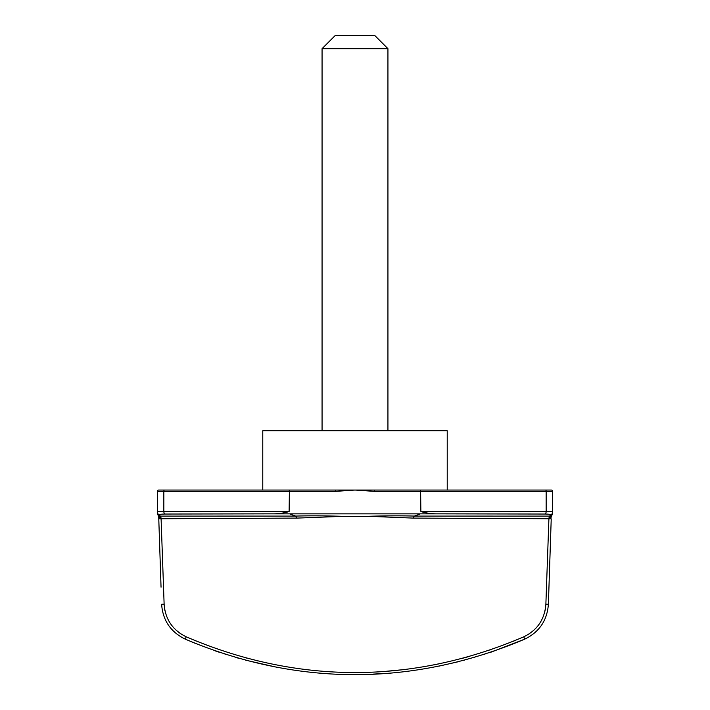 <?xml version="1.0" encoding="UTF-8"?>
<svg xmlns="http://www.w3.org/2000/svg" width="710" height="710" viewBox="0 0 710 710"><rect width="100%" height="100%" fill="white"/><g stroke="black" fill="none" stroke-linecap="round" stroke-linejoin="round"><path stroke-width="1.06" d="M523.838 636.781L523.82 636.79C537.381 630.169 544.73 619.289 545.875 604.148L548.91 518.744L413.025 518.096L368.339 516.294C385.557 515.762 400.901 515.7 414.365 516.081L549.868 516.108L550.117 514.785C550.019 514.315 548.306 514.067 544.969 514.04L438.638 513.845C432.55 513.969 426.63 513.215 420.879 511.573L546.159 511.422C550.321 511.457 552.478 511.706 552.628 512.176L552.628 491.364A1.313 1.313 0 0 0 551.315 490.051L447.229 490.051L447.229 430.757L262.771 430.757L262.771 490.051L335.794 490.051L164.507 490.051L262.771 490.051M387.935 48.679L374.765 35.5L335.235 35.5L322.065 48.679L387.935 48.679L387.935 430.757M551.226 518.841L548.386 604.263L551.226 518.841L548.91 518.744L549.868 516.108A2.636 2.609 -153.4 0 0 552.176 514.67L551.572 515.886A2.636 1.873 -153.4 0 1 549.425 516.711M545.307 609.482L544.33 613.538M529.775 633.48L528.453 634.349M368.33 516.401L341.67 516.401L296.975 518.096L161.09 518.744L164.125 604.148C165.235 619.235 172.583 630.116 186.18 636.79C296.531 684.2 412.146 684.733 523.82 636.79L522.693 637.287M515.984 640.145L512.86 641.432M494.453 648.425L493.947 648.603M490.291 649.872L489.678 650.076M469.949 656.244L469.434 656.395M469.346 656.413L461.225 658.64M439.037 663.832L433.455 664.942M400.458 669.929L386.622 671.243M291.375 667.506L290.825 667.427M270.537 663.743L268.904 663.397M257.721 660.886L255.884 660.442M246.689 658.081L246.068 657.913M216.053 648.603L215.547 648.425M196.013 640.97L194.176 640.216M180.935 636.923L185.354 639.186L186.126 636.772M181.44 634.278L177.225 631.199M164.995 610.946L164.676 609.375M491.169 652.108L524.646 639.186C412.235 686.747 296.389 686.206 185.354 639.186L195.978 643.642M214.66 650.671L218.884 652.126M224.937 654.123L225.531 654.309M235.143 657.256L239.359 658.472M245.287 660.105L276.935 667.276M438.984 666.122L459.184 661.542M463.949 660.3L464.615 660.131M470.127 658.614L470.65 658.472M474.209 657.451L474.759 657.283M480.235 655.641L480.936 655.419M484.504 654.3L485.001 654.141M490.433 652.357L491.089 652.135M545.875 604.148L548.386 604.263C547.161 620.504 539.254 632.148 524.646 639.186L523.82 636.79M325.704 673.488L323.893 673.364M373.034 674.118L386.107 673.364M384.092 673.506L377.596 673.897M161.046 587.179L158.712 516.969L158.774 518.841L161.09 518.744L161.046 517.803L161.09 518.744M185.354 639.186C170.711 632.095 162.803 620.451 161.614 604.263L164.125 604.148M158.712 516.969L158.428 515.886L158.712 516.969A2.636 0.914 -1.9 0 0 161.046 517.803L160.132 516.108L295.635 516.081C309.098 515.7 324.443 515.762 341.661 516.294L341.67 516.401M158.428 515.886L157.371 513.765L160.575 516.711A2.636 1.873 -26.6 0 1 158.428 515.886M157.371 513.765L157.371 491.364A1.313 1.313 0 0 1 158.685 490.051L164.507 490.051A1.313 0.674 90 0 0 163.841 491.364L157.371 491.364M159.883 514.785A2.636 2.618 -0 0 1 157.371 512.176C157.522 511.706 159.679 511.457 163.841 511.422L289.121 511.573L289.405 490.051L289.121 491.364L163.841 491.364L163.841 511.422A2.636 1.34 89.6 0 0 165.031 514.04C161.694 514.067 159.972 514.315 159.883 514.785L159.936 515.753M289.121 511.573C283.361 513.215 277.441 513.969 271.362 513.845L165.031 514.04M290.283 514.173L295.635 516.081L296.975 518.096M157.824 514.67A2.636 2.609 -26.6 0 0 160.132 516.108M551.288 516.969L551.572 515.886L551.288 516.969A2.636 0.914 -178.1 0 1 548.954 517.803M438.638 513.845L271.362 513.845M343.924 516.401L366.076 516.401M419.716 514.173L414.365 516.081L413.025 518.096M335.697 491.364L355 490.051L335.794 490.051L335.697 491.364L289.121 491.364M420.879 511.573L420.595 490.051L355 490.051L374.303 491.364L374.205 490.051M544.969 514.04A2.636 1.34 90.4 0 0 546.159 511.422L546.159 491.364L552.628 491.364L552.628 512.176A2.636 2.618 180 0 1 550.117 514.785M550.064 515.753L552.628 513.765L551.572 515.886M552.628 512.176L552.628 513.765M374.303 491.364L546.159 491.364A1.313 0.674 -90 0 0 545.493 490.051L420.595 490.051M322.065 430.757L322.065 48.679"/></g></svg>
